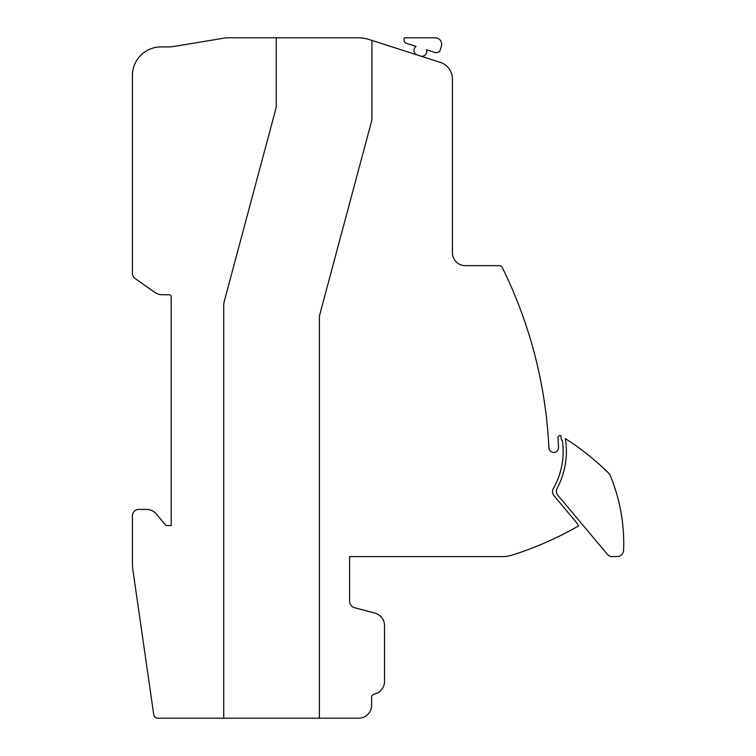 <?xml version="1.0" encoding="UTF-8"?>
<svg xmlns="http://www.w3.org/2000/svg" width="756" height="756" viewBox="0 0 756 756"><rect width="100%" height="100%" fill="white"/><g stroke="black" fill="none" stroke-linecap="round" stroke-linejoin="round"><path stroke-width="1.13" d="M132.413 273.294L132.413 75.534A28.633 28.633 0 0 1 161.047 46.9L168.531 46.9A32.272 32.272 0 0 0 173.785 46.466L226.148 37.8L276.261 37.8L276.261 104.772A19.297 19.297 0 0 1 275.6 109.752L224.381 300.926A19.278 19.278 0 0 0 223.719 305.944L223.719 718.2L157.05 718.2A4.375 4.375 0 0 1 153.855 715.431L133.056 571.149A65.12 65.12 0 0 1 132.404 561.888L132.404 515.857A6.464 6.464 0 0 1 138.868 509.393L146.437 509.393A12.937 12.937 0 0 1 156.35 514.014L165.451 524.862A1.928 1.928 0 0 0 166.925 525.552L171.196 525.552L171.196 296.702A1.937 1.937 0 0 0 169.259 294.764L162.342 294.764A12.918 12.918 0 0 1 154.933 292.43L135.163 278.586A6.454 6.454 0 0 1 132.413 273.294M223.719 718.2L223.719 305.944A19.278 19.278 0 0 1 224.381 300.926L275.6 109.752A19.297 19.297 0 0 0 276.261 104.772L276.261 37.8L358.675 37.8A32.281 32.281 0 0 1 368.55 39.35L371.943 40.437L371.943 117.322A19.514 19.514 0 0 1 371.272 122.387L320.053 313.523A19.269 19.269 0 0 0 319.391 318.503L319.391 718.2L223.719 718.2M417.293 54.98A4.848 4.848 0 0 1 416.065 46.437L406.652 43.423A3.874 3.874 0 0 1 404.479 37.8L435.229 37.8A6.464 6.464 0 0 1 441.381 46.248L439.718 51.436L438.527 52.051A5.226 5.226 0 0 1 434.539 52.362L426.526 49.792A4.848 4.848 0 0 1 420.601 56.038M384.52 625.637L384.52 681.449A12.928 12.928 0 0 1 374.182 694.15A3.232 3.232 0 0 0 371.593 697.315L371.593 705.272A12.928 12.928 0 0 1 358.656 718.2L319.391 718.2L319.391 318.503A19.269 19.269 0 0 1 320.053 313.523L371.272 122.387A19.514 19.514 0 0 0 371.943 117.322L371.943 40.437L440.294 62.361A17.454 17.454 0 0 1 452.409 78.983L452.409 252.74A12.928 12.928 0 0 0 465.346 265.677L499.357 265.677A3.232 3.232 0 0 1 502.258 267.473A456.066 456.066 0 0 1 548.875 447.665A4.838 4.838 0 0 0 553.95 452.419A4.838 4.838 0 0 0 558.533 447.183A347.911 347.911 0 0 0 558.004 437.658A1.937 1.937 0 0 1 560.943 435.862L561.387 439.935A189.009 189.009 0 0 1 562.37 440.54A74.74 74.74 0 0 1 553.383 488.414A6.464 6.464 0 0 0 554.044 495.766L576.96 523.105L578.576 525.911A337.582 337.582 0 0 1 512.218 555.074A32.319 32.319 0 0 1 502.466 556.586L349.612 556.586L349.612 601.398A6.464 6.464 0 0 0 354.403 607.644L374.938 613.144A12.928 12.928 0 0 1 384.52 625.637L384.52 630.797L384.52 625.637M609.705 474.239A177.613 177.613 0 0 1 623.596 550.387A6.464 6.464 0 0 1 617.142 556.586L612.294 556.586A6.473 6.473 0 0 1 607.333 554.261L557.928 495.388A6.473 6.473 0 0 1 557.172 488.187A77.981 77.981 0 0 0 565.337 438.593A259.695 259.695 0 0 1 609.705 474.239M171.196 525.552L171.196 296.702L171.196 525.552L166.925 525.552L171.196 525.552M146.437 509.393A12.937 12.937 0 0 1 156.35 514.014A12.937 12.937 0 0 0 146.437 509.393M132.404 561.888L132.404 515.857L132.404 561.888M349.612 556.586L349.612 601.398L349.612 556.586L502.466 556.586L349.612 556.586M434.539 52.362L426.526 49.792L434.539 52.362M441.381 46.248L440.55 48.856L441.381 46.248M612.294 556.586A6.473 6.473 0 0 1 607.333 554.261A6.473 6.473 0 0 0 612.294 556.586L617.142 556.586L612.294 556.586M623.596 550.387A6.464 6.464 0 0 1 617.142 556.586A6.464 6.464 0 0 0 623.596 550.387"/></g></svg>
